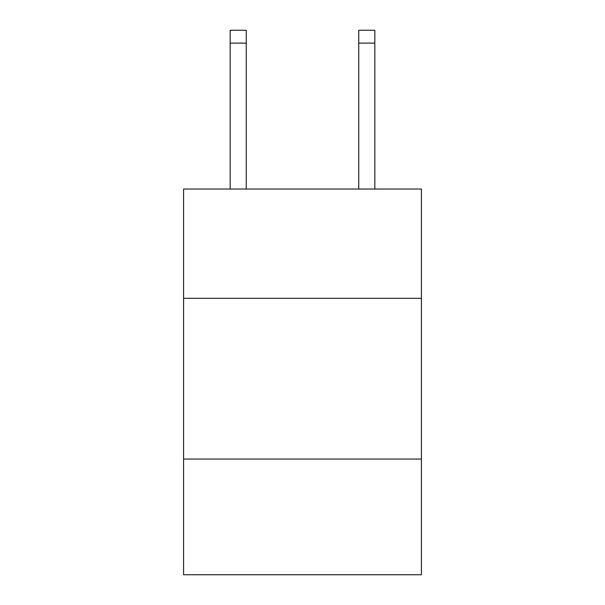 <?xml version="1.0" encoding="UTF-8"?>
<svg xmlns="http://www.w3.org/2000/svg" width="605" height="605" viewBox="0 0 605 605"><rect width="100%" height="100%" fill="white"/><g stroke="black" fill="none" stroke-linecap="round" stroke-linejoin="round"><path stroke-width="0.91" d="M421.428 298.318L421.428 189.032L183.572 189.032L183.572 298.318L421.428 298.318L421.428 574.75L183.572 574.75L183.572 298.318M421.428 459.036L183.572 459.036M358.75 189.032L358.75 30.25L374.82 30.25L374.82 189.032M358.75 30.25L374.82 30.25L358.75 30.25M246.25 189.032L246.25 43.106L230.18 43.106L230.18 30.25L246.25 30.25L246.25 43.106M230.18 189.032L230.18 43.106M246.25 30.25L230.18 30.25M358.75 43.106L374.82 43.106"/></g></svg>
